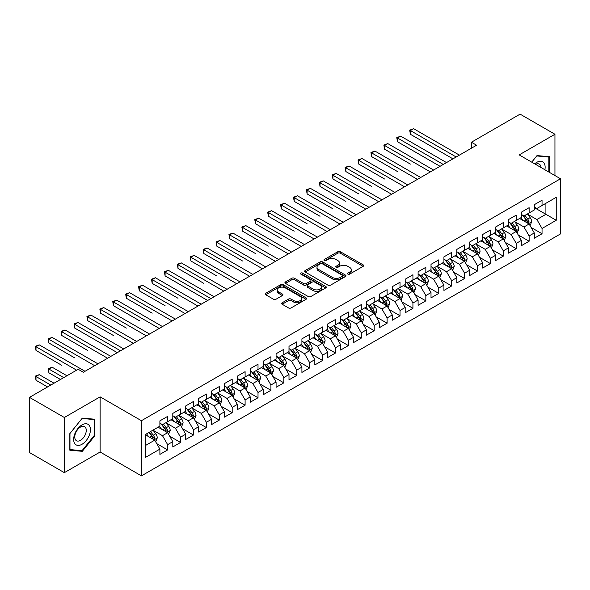 <?xml version="1.0" encoding="UTF-8"?>
<svg xmlns="http://www.w3.org/2000/svg" width="590" height="590" viewBox="0 0 590 590"><rect width="100%" height="100%" fill="white"/><g stroke="black" fill="none" stroke-linecap="round" stroke-linejoin="round"><path stroke-width="0.89" d="M347.901 274.114A1.254 0.723 0 0 0 349.678 274.114L363.145 266.341A1.792 1.032 0 0 0 363.669 265.611A1.792 1.032 0 0 0 363.145 264.881L340.334 251.709A1.792 1.032 0 0 0 337.797 251.709L324.33 259.482A1.254 0.723 0 0 0 323.969 259.991A1.254 0.723 0 0 0 324.33 260.507A1.254 0.723 0 0 0 326.108 260.507L327.848 259.497A5.738 3.311 0 0 1 335.961 259.497L337.864 260.596A5.738 3.311 0 0 1 339.538 262.941A5.738 3.311 0 0 1 337.864 265.279L336.116 266.282A1.254 0.723 0 0 0 335.754 266.798A1.254 0.723 0 0 0 336.116 267.307A1.254 0.723 0 0 0 337.893 267.307L339.634 266.304A5.738 3.311 0 0 1 347.746 266.304L349.649 267.403A5.738 3.311 0 0 1 351.323 269.741A5.738 3.311 0 0 1 349.649 272.086L347.901 273.089A1.254 0.723 0 0 0 347.54 273.605A1.254 0.723 0 0 0 347.901 274.114L347.901 273.089M282.168 302.773A1.792 1.032 0 0 0 281.644 303.503A1.792 1.032 0 0 0 282.168 304.241L288.569 307.936A1.792 1.032 0 0 0 291.099 307.936L306.055 299.3A1.792 1.032 0 0 0 306.579 298.57A1.792 1.032 0 0 0 306.055 297.839L283.244 284.668A1.792 1.032 0 0 0 280.707 284.668L265.758 293.304A1.792 1.032 0 0 0 265.227 294.034A1.792 1.032 0 0 0 265.758 294.764L273.487 299.226A1.792 1.032 0 0 0 276.017 299.226L282.418 295.531A1.792 1.032 0 0 0 282.942 294.801A1.792 1.032 0 0 0 282.418 294.071L278.583 291.858A4.794 2.766 0 0 1 277.182 289.897A4.794 2.766 0 0 1 280.139 287.345A4.794 2.766 0 0 1 285.368 287.942L300.384 296.608A4.794 2.766 0 0 1 301.785 298.57A4.794 2.766 0 0 1 298.828 301.129A4.794 2.766 0 0 1 293.606 300.524L291.099 299.078A1.792 1.032 0 0 0 288.569 299.078L282.168 302.773L282.168 304.241M64.354 417.499L64.354 472.656L100.116 452.014L100.116 396.856L64.354 417.499L29.5 397.372L78.175 369.274L83.338 372.261L476.58 145.221L471.417 142.234L471.417 148.201M100.116 396.856L141.43 420.707L560.5 178.763L560.5 233.92L141.43 475.865L141.43 420.707M554.947 175.555L554.947 134.262L519.185 154.905L560.5 178.763M554.947 134.262L520.092 114.135L471.417 142.234M327.974 285.177A1.792 1.032 0 0 0 330.511 285.177L345.467 276.548A1.792 1.032 0 0 0 345.991 275.818A1.792 1.032 0 0 0 345.467 275.08L322.656 261.916A1.792 1.032 0 0 0 320.119 261.916L305.17 270.544A1.792 1.032 0 0 0 304.639 271.282A1.792 1.032 0 0 0 305.17 272.012L327.974 285.177M301.298 274.387A1.254 0.723 0 0 1 302.567 274.564L302.567 273.074L325.761 286.46A1.792 1.032 0 0 1 326.285 287.19A1.792 1.032 0 0 1 325.761 287.92L310.805 296.556A1.792 1.032 0 0 1 308.268 296.556L285.464 283.384L285.464 281.924A1.792 1.032 0 0 0 284.933 282.654A1.792 1.032 0 0 0 285.464 283.384M285.464 281.924L291.858 278.229A1.792 1.032 0 0 1 294.395 278.229L303.644 283.569A1.792 1.032 0 0 0 306.181 283.569L310.429 281.12A1.792 1.032 0 0 0 310.952 280.39A1.792 1.032 0 0 0 310.429 279.653L300.797 274.092A1.254 0.723 0 0 1 300.428 273.583A1.254 0.723 0 0 1 301.202 272.912A1.254 0.723 0 0 1 302.567 273.074M534.289 207.606L545.912 214.318L545.912 203.285L556.237 197.318L542.04 205.519L542.04 200.224L534.289 204.701L534.289 209.988L529.127 212.975L529.127 207.68L521.383 212.149L521.383 217.445L516.221 220.424L516.221 215.136L508.469 219.605L508.469 224.901L503.307 227.88L503.307 222.585L495.563 227.062L495.563 232.349L490.401 235.336L490.401 230.041L482.65 234.51L482.65 239.806L477.487 242.785L477.487 237.497L469.743 241.966L469.743 247.262L464.573 250.241L464.573 244.946L456.83 249.423L456.83 254.71L451.667 257.697L451.667 252.402L443.923 256.871L443.923 262.167L438.753 265.146L438.753 259.858L431.01 264.327L431.01 269.623L425.847 272.602L425.847 267.307L418.096 271.784L418.096 277.071L412.934 280.058L412.934 274.763L405.19 279.232L405.19 284.528L400.027 287.507L400.027 282.219L392.276 286.688L392.276 291.984L387.114 294.963L387.114 289.668L379.37 294.144L379.37 299.432L374.207 302.419L374.207 297.124L366.456 301.593L366.456 306.889L361.294 309.868L361.294 304.58L353.55 309.049L353.55 314.345L348.388 317.324L348.388 312.029L340.637 316.506L340.637 321.793L335.474 324.78L335.474 319.485L327.73 323.954L327.73 329.25L322.56 332.229L322.56 326.941L314.817 331.41L314.817 336.706L309.654 339.685L309.654 334.39L301.91 338.867L301.91 344.154L296.741 347.141L296.741 341.846L288.997 346.315L288.997 351.611L283.834 354.59L283.834 349.302L276.083 353.771L276.083 359.067L270.921 362.046L270.921 356.751L263.177 361.228L263.177 366.515L258.014 369.502L258.014 364.207L250.263 368.676L250.263 373.971L245.101 376.951L245.101 371.663L237.357 376.132L237.357 381.428L232.195 384.407L232.195 379.112L224.443 383.589L224.443 388.876L219.281 391.863L219.281 386.568L211.537 391.037L211.537 396.332L206.367 399.312L206.367 394.024L198.624 398.493L198.624 403.789L193.461 406.768L193.461 401.473L185.717 405.95L185.717 411.237L180.547 414.224L180.547 408.929L172.804 413.398L172.804 418.694L167.641 421.673L167.641 416.385L159.897 420.854L159.897 426.15L145.693 434.343L145.693 457.302L159.897 449.108L154.728 440.162L145.693 434.941M556.237 197.318L556.237 220.277L542.04 228.478L536.871 219.532L527.512 214.126M531.133 227.467L542.04 233.765L542.04 228.478M542.04 233.765L534.289 238.242L534.289 232.947L529.127 235.926L523.964 226.988L514.605 221.582M518.219 234.923L529.127 241.221L529.127 235.926M529.127 241.221L521.383 245.691L521.383 240.403L516.221 243.382L511.051 234.437L501.692 229.038M505.305 242.379L516.221 248.678L516.221 243.382M516.221 248.678L508.469 253.147L508.469 247.859L503.307 250.839L498.144 241.893L488.786 236.487M492.399 249.828L503.307 256.126L503.307 250.839M503.307 256.126L495.563 260.603L495.563 255.308L490.401 258.287L485.231 249.349L475.872 243.943M479.486 257.284L490.401 263.582L490.401 258.287M490.401 263.582L482.65 268.052L482.65 262.764L477.487 265.743L472.325 256.798L462.966 251.399M466.579 264.74L477.487 271.039L477.487 265.743M477.487 271.039L469.743 275.508L469.743 270.22L464.573 273.2L459.411 264.254L450.052 258.848M453.666 272.189L464.573 278.487L464.573 273.2M464.573 278.487L456.83 282.964L456.83 277.669L451.667 280.648L446.505 271.71L437.138 266.304M440.76 279.645L451.667 285.944L451.667 280.648M451.667 285.944L443.923 290.413L443.923 285.125L438.753 288.104L433.591 279.159L424.232 273.76M427.846 287.101L438.753 293.4L438.753 288.104M438.753 293.4L431.01 297.869L431.01 292.581L425.847 295.56L420.685 286.615L411.319 281.209M414.94 294.55L425.847 300.848L425.847 295.56M425.847 300.848L418.096 305.325L418.096 300.03L412.934 303.009L407.771 294.071L398.412 288.665M402.026 302.006L412.934 308.305L412.934 303.009M412.934 308.305L405.19 312.774L405.19 307.486L400.027 310.465L394.858 301.519L385.499 296.121M389.12 309.462L400.027 315.761L400.027 310.465M400.027 315.761L392.276 320.23L392.276 314.942L387.114 317.921L381.951 308.976L372.592 303.57M376.206 316.911L387.114 323.209L387.114 317.921M387.114 323.209L379.37 327.686L379.37 322.391L374.207 325.37L369.038 316.432L359.679 311.026M363.293 324.367L374.207 330.666L374.207 325.37M374.207 330.666L366.456 335.135L366.456 329.847L361.294 332.826L356.131 323.881L346.773 318.482M350.386 331.823L361.294 338.122L361.294 332.826M361.294 338.122L353.55 342.591L353.55 337.303L348.388 340.283L343.218 331.337L333.859 325.931M337.473 339.272L348.388 345.57L348.388 340.283M348.388 345.57L340.637 350.047L340.637 344.752L335.474 347.739L330.312 338.793L320.953 333.387M324.566 346.728L335.474 353.026L335.474 347.739M335.474 353.026L327.73 357.496L327.73 352.208L322.56 355.187L317.398 346.242L308.039 340.843M311.653 354.184L322.56 360.483L322.56 355.187M322.56 360.483L314.817 364.952L314.817 359.664L309.654 362.644L304.492 353.698L295.125 348.292M298.747 361.633L309.654 367.931L309.654 362.644M309.654 367.931L301.91 372.408L301.91 367.113L296.741 370.1L291.578 361.154L282.219 355.748M285.833 369.089L296.741 375.388L296.741 370.1M296.741 375.388L288.997 379.864L288.997 374.569L283.834 377.548L278.672 368.603L269.306 363.204M272.927 376.545L283.834 382.844L283.834 377.548M283.834 382.844L276.083 387.313L276.083 382.025L270.921 385.005L265.758 376.059L256.399 370.653M260.013 383.994L270.921 390.292L270.921 385.005M270.921 390.292L263.177 394.769L263.177 389.474L258.014 392.461L252.845 383.515L243.486 378.109M247.099 391.45L258.014 397.749L258.014 392.461M258.014 397.749L250.263 402.225L250.263 396.93L245.101 399.909L239.938 390.964L230.579 385.565M234.193 398.906L245.101 405.205L245.101 399.909M245.101 405.205L237.357 409.674L237.357 404.386L232.195 407.366L227.025 398.42L217.666 393.014M221.28 406.355L232.195 412.653L232.195 407.366M232.195 412.653L224.443 417.13L224.443 411.835L219.281 414.822L214.118 405.876L204.76 400.47M208.373 413.811L219.281 420.11L219.281 414.822M219.281 420.11L211.537 424.586L211.537 419.291L206.367 422.27L201.205 413.325L191.846 407.926M195.46 421.267L206.367 427.566L206.367 422.27M206.367 427.566L198.624 432.035L198.624 426.747L193.461 429.726L188.299 420.781L178.94 415.375M182.553 428.716L193.461 435.014L193.461 429.726M193.461 435.014L185.717 439.491L185.717 434.196L180.547 437.183L175.385 428.237L166.026 422.831M169.64 436.172L180.547 442.471L180.547 437.183M180.547 442.471L172.804 446.947L172.804 441.652L167.641 444.631L162.479 435.686L153.112 430.287M156.734 443.628L167.641 449.927L167.641 444.631M167.641 449.927L159.897 454.396L159.897 449.108M159.897 423.163L162.479 424.66L167.641 421.673M145.693 445.376L154.728 440.162M172.804 415.714L175.385 417.204L180.547 414.224M162.479 435.686L167.641 432.706L158.083 427.19M172.804 441.652L167.641 432.706M185.717 408.258L188.299 409.748L193.461 406.768M175.385 428.237L180.547 425.25L170.997 419.741M185.717 434.196L180.547 425.25M198.624 400.802L201.205 402.299L206.367 399.312M188.299 420.781L193.461 417.801L183.91 412.285M198.624 426.747L193.461 417.801M211.537 393.353L214.118 394.843L219.281 391.863M201.205 413.325L206.367 410.345L196.817 404.829M211.537 419.291L206.367 410.345M224.443 385.897L227.025 387.387L232.195 384.407M214.118 405.876L219.281 402.889L209.73 397.38M224.443 411.835L219.281 402.889M237.357 378.441L239.938 379.938L245.101 376.951M227.025 398.42L232.195 395.44L222.637 389.924M237.357 404.386L232.195 395.44M250.263 370.992L252.845 372.482L258.014 369.502M239.938 390.964L245.101 387.984L235.55 382.468M250.263 396.93L245.101 387.984M263.177 363.536L265.758 365.026L270.921 362.046M252.845 383.515L258.014 380.528L248.456 375.019M263.177 389.474L258.014 380.528M276.083 356.08L278.672 357.577L283.834 354.59M265.758 376.059L270.921 373.079L261.37 367.563M276.083 382.025L270.921 373.079M288.997 348.631L291.578 350.121L296.741 347.141M278.672 368.603L283.834 365.623L274.276 360.106M288.997 374.569L283.834 365.623M301.91 341.175L304.492 342.665L309.654 339.685M291.578 361.154L296.741 358.167L287.19 352.658M301.91 367.113L296.741 358.167M314.817 333.719L317.398 335.216L322.56 332.229M304.492 353.698L309.654 350.718L300.096 345.202M314.817 359.664L309.654 350.718M327.73 326.27L330.312 327.76L335.474 324.78M317.398 346.242L322.56 343.262L313.01 337.745M327.73 352.208L322.56 343.262M340.637 318.814L343.218 320.304L348.388 317.324M330.312 338.793L335.474 335.806L325.923 330.297M340.637 344.752L335.474 335.806M353.55 311.358L356.131 312.855L361.294 309.868M343.218 331.337L348.388 328.357L338.83 322.841M353.55 337.303L348.388 328.357M366.456 303.909L369.038 305.399L374.207 302.419M356.131 323.881L361.294 320.901L351.743 315.385M366.456 329.847L361.294 320.901M379.37 296.453L381.951 297.943L387.114 294.963M369.038 316.432L374.207 313.445L364.65 307.936M379.37 322.391L374.207 313.445M392.276 288.997L394.858 290.494L400.027 287.507M381.951 308.976L387.114 305.996L377.563 300.48M392.276 314.942L387.114 305.996M405.19 281.548L407.771 283.038L412.934 280.058M394.858 301.519L400.027 298.54L390.469 293.024M405.19 307.486L400.027 298.54M418.096 274.092L420.685 275.582L425.847 272.602M407.771 294.071L412.934 291.084L403.383 285.567M418.096 300.03L412.934 291.084M431.01 266.636L433.591 268.133L438.753 265.146M420.685 286.615L425.847 283.635L416.289 278.119M431.01 292.581L425.847 283.635M443.923 259.187L446.505 260.677L451.667 257.697M433.591 279.159L438.753 276.179L429.203 270.663M443.923 285.125L438.753 276.179M456.83 251.731L459.411 253.221L464.573 250.241M446.505 271.71L451.667 268.723L442.109 263.206M456.83 277.669L451.667 268.723M469.743 244.275L472.325 245.772L477.487 242.785M459.411 264.254L464.573 261.274L455.023 255.758M469.743 270.22L464.573 261.274M482.65 236.826L485.231 238.316L490.401 235.336M472.325 256.798L477.487 253.818L467.936 248.302M482.65 262.764L477.487 253.818M495.563 229.37L498.144 230.86L503.307 227.88M485.231 249.349L490.401 246.362L480.843 240.845M495.563 255.308L490.401 246.362M508.469 221.914L511.051 223.411L516.221 220.424M498.144 241.893L503.307 238.913L493.756 233.397M508.469 247.859L503.307 238.913M521.383 214.465L523.964 215.955L529.127 212.975M511.051 234.437L516.221 231.457L506.663 225.941M521.383 240.403L516.221 231.457M534.289 207.009L536.871 208.499L542.04 205.519M523.964 226.988L529.127 224.001L519.576 218.484M534.289 232.947L529.127 224.001M29.5 397.372L29.5 452.537L64.354 472.656M100.116 452.014L141.43 475.865M536.871 219.532L545.912 214.318L556.237 220.277M549.46 172.383L549.46 156.704L537.003 155.59L531.73 162.147M94.761 435.833L94.761 419.225L82.305 418.111L69.841 433.606L69.841 450.214L82.305 451.328L94.761 435.833L94.112 435.457M348.402 274.291L349.649 273.576A5.738 3.311 0 0 0 351.323 271.23L351.323 269.741M339.538 262.941L339.538 264.431A5.738 3.311 0 0 1 337.864 266.769L336.617 267.484M363.116 266.356L340.334 253.199A1.792 1.032 0 0 0 337.797 253.199L324.832 260.684M345.438 276.562L322.656 263.406A1.792 1.032 0 0 0 320.119 263.406L305.192 272.027L305.17 270.544M342.296 276.327A1.254 0.723 0 0 0 342.665 275.818A1.254 0.723 0 0 0 342.296 275.301L322.273 263.745A1.254 0.723 0 0 0 320.503 263.745L318.659 264.807A5.738 3.311 0 0 0 316.985 267.145A5.738 3.311 0 0 0 318.659 269.483L332.347 277.389A5.738 3.311 0 0 0 340.459 277.389L342.296 276.327L342.296 277.816A1.254 0.723 0 0 0 342.665 277.307L342.665 275.818M316.985 267.145L316.985 268.634A5.738 3.311 0 0 0 318.659 270.98L318.659 269.483M342.296 277.816L340.459 278.878A5.738 3.311 0 0 1 332.347 278.878L318.659 270.98M285.486 283.399L291.858 279.719L291.858 278.229M310.952 280.39L310.952 281.88A1.792 1.032 0 0 1 310.429 282.61L306.181 285.058A1.792 1.032 0 0 1 303.644 285.058L294.395 279.719A1.792 1.032 0 0 0 291.858 279.719M302.567 274.564L325.732 287.935M313.246 289.115A4.794 2.766 0 0 0 318.467 289.712A4.794 2.766 0 0 0 321.432 287.153A4.794 2.766 0 0 0 320.023 285.199L314.736 282.145A1.792 1.032 0 0 0 312.199 282.145L307.958 284.594A1.792 1.032 0 0 0 307.427 285.324A1.792 1.032 0 0 0 307.958 286.054L313.246 289.115L313.246 290.605A4.794 2.766 0 0 0 318.467 291.202A4.794 2.766 0 0 0 321.432 288.643L321.432 287.153M307.427 285.324L307.427 286.814A1.792 1.032 0 0 0 307.958 287.551L307.958 286.054M313.246 290.605L307.958 287.551M301.785 298.57L301.785 300.059A4.794 2.766 0 0 1 298.828 302.618A4.794 2.766 0 0 1 293.606 302.014L291.099 300.568A1.792 1.032 0 0 0 288.569 300.568L282.19 304.256M277.182 289.897L277.182 291.386A4.794 2.766 0 0 0 278.583 293.348L278.583 291.858M282.396 295.546L278.583 293.348M306.033 299.314L283.244 286.157A1.792 1.032 0 0 0 280.707 286.157L265.78 294.779M80.985 450.568L82.305 451.328M530.086 225.66L531.686 221.752A4.838 2.795 -120 0 0 530.137 217.629L527.394 213.971M523.028 220.483L520.941 217.695M410.389 164.101L384.569 149.189L384.569 145.465L387.8 143.599L433.591 170.038M528.22 223.477L529.075 221.958A4.838 2.795 -120 0 0 527.689 219.052L524.945 215.387M523.382 215.616L526.767 220.136A2.463 1.423 60 0 1 527.217 220.889L529.075 221.958M522.526 215.121L526.14 219.945A4.838 2.795 60 0 1 527.519 222.85L527.622 223.131M456.188 156.992L410.389 130.56L413.62 128.694L459.411 155.133M452.958 158.858L410.389 134.284L410.389 130.56L409.681 130.147L413.62 128.694M410.389 134.284L409.681 130.147M517.172 233.109L518.772 229.208A4.838 2.795 -120 0 0 517.231 225.085L514.487 221.427M510.114 227.932L508.034 225.151M397.483 171.55L371.663 156.645L371.663 152.921L374.886 151.055L420.685 177.494M515.306 230.933L516.162 229.414A4.838 2.795 -120 0 0 514.775 226.501L512.032 222.843M510.468 223.072L513.853 227.593A2.463 1.423 60 0 1 514.303 228.337L516.162 229.414M509.62 222.578L513.226 227.393A4.838 2.795 60 0 1 514.613 230.306L514.709 230.587M504.266 240.565L505.866 236.656A4.838 2.795 -120 0 0 504.317 232.541L501.574 228.876M497.208 235.388L495.121 232.607M384.569 179.006L358.75 164.101L358.75 160.369L361.98 158.511L407.771 184.943M502.392 238.382L503.248 236.863A4.838 2.795 -120 0 0 501.869 233.957L499.125 230.292M497.562 230.52L500.947 235.041A2.463 1.423 60 0 1 501.397 235.794L503.248 236.863M496.706 230.034L500.32 234.85A4.838 2.795 60 0 1 501.699 237.763L501.802 238.043M443.274 164.448L397.483 138.008L400.706 136.15L446.505 162.582M440.044 166.314L397.483 141.74L397.483 138.008L396.775 137.603L400.706 136.15M397.483 141.74L396.775 137.603M430.361 171.904L383.861 145.052L387.8 143.599M384.569 149.189L383.861 145.052M544.88 169.743A11.866 6.851 120 0 0 544.01 163.01A11.866 6.851 120 0 0 534.68 163.85M540.949 167.472A8.127 4.691 120 0 0 540.189 164.979A8.127 4.691 120 0 0 539.282 164.131A8.127 4.691 120 0 0 535.55 164.352M536.723 155.944L548.818 157.036L548.818 172.015M548.014 156.571L548.818 157.036M531.752 162.162L536.745 155.959M74.775 443.614A11.866 6.851 120 0 0 86.243 440.538A11.866 6.851 120 0 0 89.311 425.53A11.866 6.851 120 0 0 77.851 428.598A11.866 6.851 120 0 0 74.775 443.614M75.542 439.875A8.127 4.691 120 0 0 76.457 440.723A8.127 4.691 120 0 0 84.016 436.932A8.127 4.691 120 0 0 85.491 427.499A8.127 4.691 120 0 0 84.577 426.651A8.127 4.691 120 0 0 77.017 430.442A8.127 4.691 120 0 0 75.542 439.875M82.047 418.472L94.112 419.556L94.112 435.649L82.047 450.664L69.974 449.587L69.974 433.495L82.017 418.457M93.316 419.092L94.112 419.556M491.352 248.021L492.952 244.113A4.838 2.795 -120 0 0 491.411 239.99L488.668 236.332M484.294 242.844L482.214 240.056M371.663 186.462L345.843 171.55L345.843 167.826L349.066 165.96L394.858 192.399M489.486 245.838L490.342 244.319A4.838 2.795 -120 0 0 488.955 241.413L486.212 237.748M484.648 237.977L488.033 242.497A2.463 1.423 60 0 1 488.483 243.25L490.342 244.319M483.8 237.482L487.406 242.306A4.838 2.795 60 0 1 488.793 245.211L488.889 245.492M478.446 255.47L480.046 251.569A4.838 2.795 -120 0 0 478.497 247.446L475.754 243.788M471.388 250.293L469.301 247.512M358.75 193.911L332.93 179.006L332.93 175.282L336.16 173.416L381.951 199.855M476.573 253.294L477.428 251.775A4.838 2.795 -120 0 0 476.049 248.862L473.305 245.204M471.735 245.433L475.127 249.954A2.463 1.423 60 0 1 475.57 250.698L477.428 251.775M470.886 244.939L474.493 249.754A4.838 2.795 60 0 1 475.879 252.668L475.983 252.948M417.454 179.353L370.948 152.508L374.886 151.055M371.663 156.645L370.948 152.508M404.541 186.809L358.042 159.964L361.98 158.511M358.75 164.101L358.042 159.964M465.532 262.926L467.132 259.017A4.838 2.795 -120 0 0 465.591 254.902L462.848 251.237M458.474 257.749L456.387 254.969M345.843 201.367L320.023 186.462L320.023 182.73L323.246 180.872L369.038 207.304M463.666 260.743L464.522 259.224A4.838 2.795 -120 0 0 463.135 256.318L460.392 252.653M458.828 252.881L462.213 257.41A2.463 1.423 60 0 1 462.663 258.155L464.522 259.224M457.973 252.395L461.587 257.211A4.838 2.795 60 0 1 462.973 260.124L463.069 260.404M391.635 194.265L345.128 167.413L349.066 165.96M345.843 171.55L345.128 167.413M452.619 270.382L454.219 266.474A4.838 2.795 -120 0 0 452.678 262.358L449.934 258.693M445.568 265.205L443.481 262.417M332.93 208.823L307.11 193.911L307.11 190.186L310.34 188.321L356.131 214.76M450.753 268.199L451.608 266.68A4.838 2.795 -120 0 0 450.222 263.774L447.486 260.109M445.915 260.338L449.307 264.858A2.463 1.423 60 0 1 449.75 265.611L451.608 266.68M445.067 259.843L448.673 264.667A4.838 2.795 60 0 1 450.059 267.572L450.155 267.853M378.721 201.714L332.222 174.869L336.16 173.416M332.93 179.006L332.222 174.869M439.712 277.831L441.313 273.93A4.838 2.795 -120 0 0 439.771 269.807L437.028 266.149M432.654 272.654L430.567 269.873M320.023 216.272L294.196 201.367L294.196 197.643L297.426 195.777L343.218 222.216M437.846 275.655L438.702 274.136A4.838 2.795 -120 0 0 437.315 271.223L434.572 267.565M433.008 267.794L436.394 272.315A2.463 1.423 60 0 1 436.843 273.059L438.702 274.136M432.153 267.3L435.767 272.115A4.838 2.795 60 0 1 437.153 275.029L437.249 275.309M426.799 285.287L428.399 281.378A4.838 2.795 -120 0 0 426.858 277.263L424.114 273.598M419.748 280.11L417.661 277.33M307.11 223.728L281.29 208.823L281.29 205.091L284.52 203.233L330.312 229.665M424.933 283.104L425.788 281.585A4.838 2.795 -120 0 0 424.402 278.679L421.658 275.014M420.095 275.242L423.487 279.771A2.463 1.423 60 0 1 423.93 280.516L425.788 281.585M419.247 274.756L422.853 279.572A4.838 2.795 60 0 1 424.24 282.485L424.335 282.765M413.892 292.743L415.493 288.834A4.838 2.795 -120 0 0 413.944 284.719L411.208 281.054M406.834 287.566L404.747 284.778M294.196 231.184L268.376 216.272L268.376 212.548L271.606 210.682L317.398 237.121M412.026 290.56L412.882 289.041A4.838 2.795 -120 0 0 411.496 286.135L408.752 282.47M407.189 282.699L410.574 287.219A2.463 1.423 60 0 1 411.024 287.972L412.882 289.041M406.333 282.204L409.947 287.028A4.838 2.795 60 0 1 411.333 289.933L411.429 290.214M400.979 300.192L402.579 296.291A4.838 2.795 -120 0 0 401.038 292.168L398.294 288.51M393.921 295.015L391.841 292.234M281.29 238.633L255.47 223.728L255.47 220.004L258.693 218.138L304.492 244.577M399.113 298.016L399.968 296.497A4.838 2.795 -120 0 0 398.582 293.584L395.838 289.926M394.275 290.155L397.66 294.675A2.463 1.423 60 0 1 398.11 295.42L399.968 296.497M393.427 289.661L397.033 294.476A4.838 2.795 60 0 1 398.42 297.389L398.516 297.67M388.073 307.648L389.673 303.739A4.838 2.795 -120 0 0 388.124 299.624L385.381 295.959M381.015 302.471L378.928 299.691M268.376 246.089L242.556 231.184L242.556 227.452L245.787 225.594L291.578 252.026M386.207 305.465L387.062 303.946A4.838 2.795 -120 0 0 385.676 301.04L382.932 297.375M381.369 297.603L384.754 302.132A2.463 1.423 60 0 1 385.204 302.877L387.062 303.946M380.513 297.117L384.127 301.933A4.838 2.795 60 0 1 385.506 304.846L385.609 305.126M375.159 315.104L376.759 311.195A4.838 2.795 -120 0 0 375.218 307.08L372.474 303.415M368.101 309.927L366.021 307.139M255.47 253.545L229.65 238.633L229.65 234.909L232.873 233.043L278.672 259.482M373.293 312.921L374.149 311.402A4.838 2.795 -120 0 0 372.762 308.496L370.019 304.831M368.455 305.06L371.84 309.58A2.463 1.423 60 0 1 372.29 310.333L374.149 311.402M367.607 304.565L371.213 309.389A4.838 2.795 60 0 1 372.6 312.294L372.696 312.575M362.253 322.553L363.853 318.652A4.838 2.795 -120 0 0 362.304 314.529L359.561 310.871M355.195 317.376L353.108 314.595M242.556 260.994L216.737 246.089L216.737 242.365L219.967 240.499L265.758 266.938M360.379 320.377L361.235 318.858A4.838 2.795 -120 0 0 359.856 315.945L357.112 312.287M355.541 312.516L358.934 317.036A2.463 1.423 60 0 1 359.384 317.781L361.235 318.858M354.693 312.022L358.307 316.837A4.838 2.795 60 0 1 359.686 319.751L359.789 320.031M349.339 330.009L350.939 326.1A4.838 2.795 -120 0 0 349.398 321.985L346.655 318.32M342.281 324.832L340.201 322.052M229.65 268.45L203.83 253.545L203.83 249.813L207.053 247.955L252.845 274.387M347.473 327.826L348.329 326.307A4.838 2.795 -120 0 0 346.942 323.401L344.199 319.736M342.635 319.964L346.02 324.493A2.463 1.423 60 0 1 346.47 325.238L348.329 326.307M341.787 319.478L345.393 324.294A4.838 2.795 60 0 1 346.78 327.207L346.876 327.487M336.433 337.465L338.026 333.557A4.838 2.795 -120 0 0 336.484 329.441L333.741 325.776M329.375 332.288L327.288 329.5M216.737 275.906L190.917 260.994L190.917 257.269L194.147 255.404L239.938 281.843M334.56 335.282L335.415 333.763A4.838 2.795 -120 0 0 334.036 330.857L331.292 327.192M329.721 327.421L333.114 331.941A2.463 1.423 60 0 1 333.557 332.694L335.415 333.763M328.873 326.926L332.48 331.75A4.838 2.795 60 0 1 333.866 334.655L333.969 334.936M323.519 344.914L325.12 341.013A4.838 2.795 -120 0 0 323.578 336.89L320.835 333.232M316.461 339.737L314.374 336.956M203.83 283.355L178.01 268.45L178.01 264.726L181.233 262.86L227.025 289.299M321.653 342.738L322.509 341.219A4.838 2.795 -120 0 0 321.122 338.306L318.379 334.648M316.815 334.877L320.2 339.398A2.463 1.423 60 0 1 320.65 340.142L322.509 341.219M315.96 334.382L319.574 339.206A4.838 2.795 60 0 1 320.96 342.112L321.056 342.392M310.606 352.37L312.206 348.469A4.838 2.795 -120 0 0 310.665 344.346L307.921 340.681M303.555 347.193L301.468 344.413M190.917 290.811L207.658 300.48M308.74 350.187L309.595 348.668A4.838 2.795 -120 0 0 308.209 345.762L305.473 342.097M303.902 342.325L307.294 346.854A2.463 1.423 60 0 1 307.737 347.599L309.595 348.668M303.054 341.839L306.66 346.655A4.838 2.795 60 0 1 308.046 349.568L308.142 349.848M297.699 359.826L299.3 355.918A4.838 2.795 -120 0 0 297.758 351.802L295.015 348.137M290.641 354.649L288.554 351.861M178.01 298.267L152.183 283.355L152.183 279.631L155.413 277.765L201.205 304.204M295.833 357.643L296.689 356.124A4.838 2.795 -120 0 0 295.302 353.218L292.559 349.553M290.995 349.781L294.381 354.302A2.463 1.423 60 0 1 294.83 355.055L296.689 356.124M290.14 349.287L293.754 354.111A4.838 2.795 60 0 1 295.14 357.016L295.236 357.297M284.786 367.275L286.386 363.374A4.838 2.795 -120 0 0 284.845 359.251L282.101 355.593M277.728 362.098L275.648 359.317M165.097 305.716L139.277 290.811L139.277 287.087L142.507 285.221L188.299 311.66M282.92 365.099L283.775 363.58A4.838 2.795 -120 0 0 282.389 360.667L279.645 357.009M278.082 357.238L281.474 361.759A2.463 1.423 60 0 1 281.917 362.503L283.775 363.58M277.234 356.744L280.84 361.567A4.838 2.795 60 0 1 282.227 364.473L282.322 364.753M271.879 374.731L273.48 370.83A4.838 2.795 -120 0 0 271.931 366.707L269.195 363.042M264.822 369.554L262.734 366.774M152.183 313.172L126.363 298.267L126.363 294.535L129.594 292.677L175.385 319.109M270.014 372.548L270.869 371.029A4.838 2.795 -120 0 0 269.483 368.123L266.739 364.458M265.175 364.686L268.561 369.215A2.463 1.423 60 0 1 269.011 369.959L270.869 371.029M264.32 364.2L267.934 369.016A4.838 2.795 60 0 1 269.32 371.929L269.416 372.209M258.966 382.187L260.566 378.279A4.838 2.795 -120 0 0 259.025 374.163L256.281 370.498M251.908 377.01L249.828 374.222M139.277 320.628L113.457 305.716L113.457 301.992L116.68 300.126L162.479 326.565M257.1 380.004L257.955 378.485A4.838 2.795 -120 0 0 256.569 375.579L253.825 371.914M252.262 372.143L255.647 376.663A2.463 1.423 60 0 1 256.097 377.416L257.955 378.485M251.414 371.648L255.02 376.472A4.838 2.795 60 0 1 256.407 379.377L256.502 379.658M246.06 389.636L247.66 385.735A4.838 2.795 -120 0 0 246.111 381.612L243.368 377.954M239.002 384.459L236.915 381.678M126.363 328.077L100.543 313.172L100.543 309.448L103.774 307.582L149.565 334.021M244.194 387.46L245.042 385.941A4.838 2.795 -120 0 0 243.663 383.028L240.919 379.37M239.356 379.599L242.741 384.12A2.463 1.423 60 0 1 243.191 384.864L245.042 385.941M238.5 379.104L242.114 383.928A4.838 2.795 60 0 1 243.493 386.834L243.596 387.114M233.146 397.092L234.746 393.191A4.838 2.795 -120 0 0 233.205 389.068L230.461 385.403M226.088 391.915L224.008 389.135M113.457 335.533L87.637 320.628L87.637 316.896L90.86 315.038L136.659 341.47M231.28 394.909L232.136 393.39A4.838 2.795 -120 0 0 230.749 390.484L228.006 386.819M226.442 387.047L229.827 391.576A2.463 1.423 60 0 1 230.277 392.321L232.136 393.39M225.594 386.561L229.2 391.376A4.838 2.795 60 0 1 230.587 394.29L230.683 394.57M220.24 404.548L221.84 400.64A4.838 2.795 -120 0 0 220.291 396.524L217.548 392.859M213.182 399.371L211.095 396.583M100.543 342.989L117.292 352.658M218.366 402.365L219.222 400.846A4.838 2.795 -120 0 0 217.843 397.94L215.099 394.275M213.528 394.503L216.921 399.024A2.463 1.423 60 0 1 217.371 399.777L219.222 400.846M212.68 394.009L216.294 398.833A4.838 2.795 60 0 1 217.673 401.738L217.776 402.019M207.326 411.997L208.926 408.096A4.838 2.795 -120 0 0 207.385 403.973L204.642 400.315M200.268 406.82L198.188 404.039M87.637 350.438L61.817 335.533L61.817 331.809L65.04 329.943L110.832 356.382M205.46 409.821L206.316 408.302A4.838 2.795 -120 0 0 204.929 405.389L202.186 401.731M200.622 401.96L204.007 406.481A2.463 1.423 60 0 1 204.457 407.225L206.316 408.302M199.774 401.466L203.38 406.289A4.838 2.795 60 0 1 204.767 409.195L204.863 409.475M194.412 419.453L196.013 415.552A4.838 2.795 -120 0 0 194.471 411.429L191.728 407.764M187.362 414.276L185.275 411.496M74.724 357.894L48.904 342.989L48.904 339.257L52.134 337.399L97.925 363.831M192.547 417.27L193.402 415.751A4.838 2.795 -120 0 0 192.023 412.845L189.279 409.18M187.709 409.408L191.101 413.937A2.463 1.423 60 0 1 191.544 414.682L193.402 415.751M186.86 408.922L190.467 413.738A4.838 2.795 60 0 1 191.853 416.651L191.957 416.931M181.506 426.909L183.107 423A4.838 2.795 -120 0 0 181.565 418.885L178.822 415.22M174.448 421.732L172.361 418.944M61.817 365.35L35.997 350.438L35.997 346.714L39.22 344.848L85.012 371.287M179.64 424.726L180.496 423.207A4.838 2.795 -120 0 0 179.109 420.301L176.366 416.636M174.802 416.865L178.187 421.385A2.463 1.423 60 0 1 178.637 422.138L180.496 423.207M173.947 416.37L177.56 421.194A4.838 2.795 60 0 1 178.947 424.099L179.043 424.38M365.815 209.17L319.308 182.325L323.246 180.872M320.023 186.462L319.308 182.325M352.901 216.626L306.402 189.774L310.34 188.321M307.11 193.911L306.402 189.774M339.995 224.075L293.488 197.23L297.426 195.777M294.196 201.367L293.488 197.23M327.081 231.531L280.582 204.686L284.52 203.233M281.29 208.823L280.582 204.686M314.175 238.987L267.668 212.135L271.606 210.682M268.376 216.272L267.668 212.135M301.261 246.436L254.762 219.591L258.693 218.138M255.47 223.728L254.762 219.591M288.348 253.892L241.848 227.047L245.787 225.594M242.556 231.184L241.848 227.047M275.442 261.348L228.935 234.495L232.873 233.043M229.65 238.633L228.935 234.495M262.528 268.797L216.029 241.952L219.967 240.499M216.737 246.089L216.029 241.952M249.622 276.253L203.115 249.408L207.053 247.955M203.83 253.545L203.115 249.408M236.708 283.709L190.209 256.856L194.147 255.404M190.917 260.994L190.209 256.856M223.802 291.158L177.295 264.313L181.233 262.86M178.01 268.45L177.295 264.313M210.888 298.614L165.097 272.174L168.327 270.316L214.118 296.748M207.665 300.48L165.097 275.906L165.097 272.174L164.389 271.769L168.327 270.316M165.097 275.906L164.389 271.769M197.982 306.07L151.475 279.218L155.413 277.765M152.183 283.355L151.475 279.218M185.068 313.519L138.569 286.674L142.507 285.221M139.277 290.811L138.569 286.674M172.162 320.975L125.655 294.13L129.594 292.677M126.363 298.267L125.655 294.13M159.248 328.431L112.749 301.579L116.68 300.126M113.457 305.716L112.749 301.579M146.335 335.88L99.835 309.035L103.774 307.582M100.543 313.172L99.835 309.035M133.428 343.336L86.922 316.491L90.86 315.038M87.637 320.628L86.922 316.491M120.515 350.792L74.724 324.353L77.954 322.487L123.745 348.926M117.292 352.65L74.724 328.077L74.724 324.353L74.016 323.94L77.954 322.487M74.724 328.077L74.016 323.94M107.609 358.241L61.102 331.396L65.04 329.943M61.817 335.533L61.102 331.396M168.593 434.365L170.193 430.457A4.838 2.795 -120 0 0 168.652 426.334L165.908 422.676M161.542 429.181L159.455 426.4M66.943 375.764L52.134 367.209L48.904 369.075L48.904 372.799L60.482 379.488M166.727 432.182L167.582 430.663A4.838 2.795 -120 0 0 166.196 427.75L163.459 424.092M161.889 424.321L165.281 428.842A2.463 1.423 60 0 1 165.724 429.586L167.582 430.663M161.041 423.827L164.647 428.65A4.838 2.795 60 0 1 166.033 431.555L166.129 431.836M48.904 372.799L48.196 368.662L63.713 377.622M48.196 368.662L52.134 367.209M94.695 365.697L48.196 338.852L52.134 337.399M48.904 342.989L48.196 338.852M155.686 441.814L157.287 437.913A4.838 2.795 -120 0 0 155.738 433.79L153.002 430.125M148.628 436.637L146.541 433.856M54.029 383.212L39.22 374.665L35.997 376.531L35.997 380.255L47.576 386.944M153.82 439.631L154.676 438.119A4.838 2.795 -120 0 0 153.289 435.206L150.546 431.541M149.336 432.241L152.368 436.298A2.463 1.423 60 0 1 152.817 437.043L154.676 438.119M148.997 432.441L151.741 436.099A4.838 2.795 60 0 1 153.127 439.012L153.223 439.292M35.997 380.255L35.282 376.118L50.799 385.078M35.282 376.118L39.22 374.665M76.619 370.173L35.282 346.3L39.22 344.848M35.997 350.438L35.282 346.3M349.649 273.576L349.649 272.086M336.116 267.307L336.116 266.282M337.864 266.769L337.864 265.279M324.33 260.507L324.33 259.482M337.797 253.199L337.797 251.709M340.334 253.199L340.334 251.709M363.145 266.341L363.145 264.881M320.119 263.406L320.119 261.916M322.656 263.406L322.656 261.916M345.467 276.548L345.467 275.08M332.347 278.878L332.347 277.389M340.459 278.878L340.459 277.389M294.395 279.719L294.395 278.229M303.644 285.058L303.644 283.569M306.181 285.058L306.181 283.569M310.429 282.61L310.429 281.12M325.761 287.92L325.761 286.46M288.569 300.568L288.569 299.078M291.099 300.568L291.099 299.078M293.606 302.014L293.606 300.524M282.418 295.531L282.418 294.071M265.758 294.764L265.758 293.304M280.707 286.157L280.707 284.668M283.244 286.157L283.244 284.668M306.055 299.3L306.055 297.839M528.522 223.654L531.649 221.847M527.689 219.052L530.137 217.629M524.119 221.11L526.14 219.945M515.608 231.11L518.743 229.296M514.775 226.501L517.231 225.085M511.206 228.566L513.226 227.393M502.702 238.559L505.829 236.752M501.869 233.957L504.317 232.541M498.299 236.015L500.32 234.85M489.789 246.015L492.923 244.208M488.955 241.413L491.411 239.99M485.386 243.471L487.406 242.306M476.882 253.471L480.009 251.657M476.049 248.862L478.497 247.446M472.472 250.927L474.493 249.754M463.969 260.92L467.103 259.113M463.135 256.318L465.591 254.902M459.566 258.376L461.587 257.211M451.062 268.376L454.189 266.569M450.222 263.774L452.678 262.358M446.652 265.832L448.673 264.667M438.149 275.832L441.283 274.018M437.315 271.223L439.771 269.807M433.746 273.288L435.767 272.115M425.243 283.281L428.37 281.474M424.402 278.679L426.858 277.263M420.832 280.737L422.853 279.572M412.329 290.737L415.456 288.93M411.496 286.135L413.944 284.719M407.926 288.193L409.947 287.028M399.415 298.193L402.55 296.379M398.582 293.584L401.038 292.168M395.012 295.649L397.033 294.476M386.509 305.642L389.636 303.835M385.676 301.04L388.124 299.624M382.106 303.098L384.127 301.933M373.595 313.098L376.73 311.291M372.762 308.496L375.218 307.08M369.193 310.554L371.213 309.389M360.689 320.554L363.816 318.748M359.856 315.945L362.304 314.529M356.279 318.01L358.307 316.837M347.776 328.003L350.91 326.196M346.942 323.401L349.398 321.985M343.373 325.459L345.393 324.294M334.869 335.459L337.996 333.652M334.036 330.857L336.484 329.441M330.459 332.915L332.48 331.75M321.956 342.915L325.09 341.108M321.122 338.306L323.578 336.89M317.553 340.371L319.574 339.206M309.049 350.364L312.176 348.557M308.209 345.762L310.665 344.346M304.639 347.82L306.66 346.655M296.136 357.82L299.27 356.013M295.302 353.218L297.758 351.802M291.733 355.276L293.754 354.111M283.23 365.276L286.356 363.469M282.389 360.667L284.845 359.251M278.819 362.732L280.84 361.567M270.316 372.725L273.443 370.918M269.483 368.123L271.931 366.707M265.913 370.181L267.934 369.016M257.402 380.181L260.537 378.374M256.569 375.579L259.025 374.163M252.999 377.637L255.02 376.472M244.496 387.637L247.623 385.83M243.663 383.028L246.111 381.612M240.093 385.093L242.114 383.928M231.582 395.086L234.717 393.279M230.749 390.484L233.205 389.068M227.18 392.542L229.2 391.376M218.676 402.542L221.803 400.735M217.843 397.94L220.291 396.524M214.266 399.998L216.294 398.833M205.763 409.998L208.897 408.192M204.929 405.389L207.385 403.973M201.36 407.454L203.38 406.289M192.856 417.447L195.983 415.64M192.023 412.845L194.471 411.429M188.446 414.903L190.467 413.738M179.943 424.903L183.077 423.096M179.109 420.301L181.565 418.885M175.54 422.359L177.56 421.194M167.036 432.359L170.163 430.553M166.196 427.75L168.652 426.334M162.626 429.815L164.647 428.65M154.123 439.808L157.257 438.001M153.289 435.206L155.738 433.79M149.72 437.264L151.741 436.099"/></g></svg>
